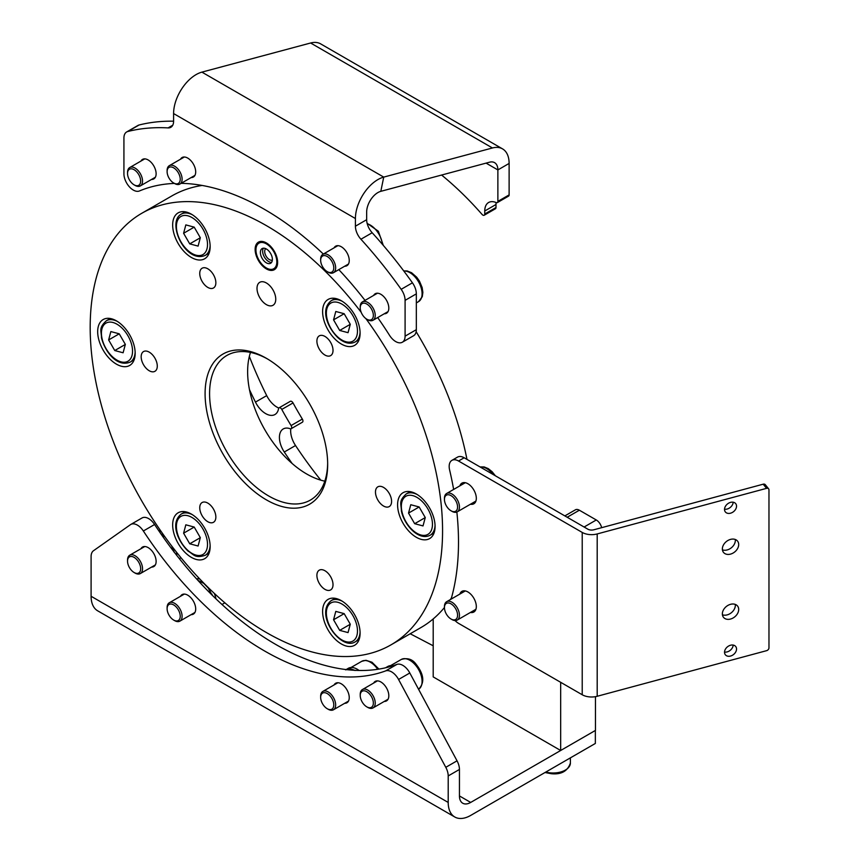 <?xml version="1.0" encoding="UTF-8"?>
<svg xmlns="http://www.w3.org/2000/svg" width="860" height="860" viewBox="0 0 860 860"><rect width="100%" height="100%" fill="white"/><g stroke="black" fill="none" stroke-linecap="round" stroke-linejoin="round"><path stroke-width="1.29" d="M137.471 172.72A9.277 5.354 -120 0 0 130.86 168.818A9.277 5.354 -120 0 0 127.538 173.483A9.277 5.354 -120 0 0 130.731 181.825A9.277 5.354 -120 0 0 134.095 184.846A9.277 5.354 -120 0 0 140.416 182.944A9.277 5.354 -120 0 0 137.471 172.72M127.538 173.483L127.538 172.398A10.599 6.117 60 0 1 129.731 167.549A10.599 6.117 60 0 1 138.89 171.527A10.599 6.117 60 0 1 140.341 185.91A10.599 6.117 60 0 1 135.031 185.384L134.095 184.846M167.582 169.076A9.277 5.354 -120 0 0 167.109 171.624A9.277 5.354 -120 0 0 173.666 182.986A9.277 5.354 -120 0 0 179.761 181.739A9.277 5.354 -120 0 0 176.106 169.785A9.277 5.354 -120 0 0 167.582 169.076M167.109 171.624L167.109 170.538A10.599 6.117 60 0 1 167.646 167.625A10.599 6.117 60 0 1 169.302 165.679A10.599 6.117 60 0 1 178.74 170.022A10.599 6.117 60 0 1 181.567 182.105A10.599 6.117 60 0 1 179.912 184.051A10.599 6.117 60 0 1 174.601 183.524L173.666 182.986M361.544 304.042A9.277 5.354 -120 0 0 360.233 307.826A9.277 5.354 -120 0 0 366.79 319.189A9.277 5.354 -120 0 0 372.047 319.189A9.277 5.354 -120 0 0 370.724 307.815A9.277 5.354 -120 0 0 361.544 304.042M360.233 307.826L360.233 306.751A10.599 6.117 60 0 1 361.727 302.43A10.599 6.117 60 0 1 362.425 301.892A10.599 6.117 60 0 1 372.638 307.364A10.599 6.117 60 0 1 373.735 319.726A10.599 6.117 60 0 1 373.036 320.253A10.599 6.117 60 0 1 367.725 319.737L366.79 319.189M333.68 269.126A9.277 5.354 -120 0 0 328.38 257.269A9.277 5.354 -120 0 0 320.769 259A9.277 5.354 -120 0 0 320.662 260.268A9.277 5.354 -120 0 0 327.219 271.631A9.277 5.354 -120 0 0 333.68 269.126M320.662 260.268L320.662 259.193A10.599 6.117 60 0 1 320.78 257.731A10.599 6.117 60 0 1 322.855 254.334A10.599 6.117 60 0 1 331.627 257.849A10.599 6.117 60 0 1 335.54 269.309A10.599 6.117 60 0 1 333.465 272.706A10.599 6.117 60 0 1 328.154 272.179L327.219 271.631M169.56 616.018A9.277 5.354 -120 0 0 173.666 620.06A9.277 5.354 -120 0 0 179.858 618.576A9.277 5.354 -120 0 0 177.783 608.955A9.277 5.354 -120 0 0 170.839 604.021A9.277 5.354 -120 0 0 167.109 608.697A9.277 5.354 -120 0 0 169.56 616.018M167.109 608.697L167.109 607.611A10.599 6.117 60 0 1 169.302 602.763A10.599 6.117 60 0 1 179.299 607.913A10.599 6.117 60 0 1 179.912 621.124A10.599 6.117 60 0 1 174.601 620.597L173.666 620.06M369.316 693.74A9.277 5.354 -120 0 0 360.233 695.482A9.277 5.354 -120 0 0 364.274 704.813A9.277 5.354 -120 0 0 366.79 706.855A9.277 5.354 -120 0 0 373.229 704.469A9.277 5.354 -120 0 0 369.316 693.74M360.233 695.482L360.233 694.407A10.599 6.117 60 0 1 362.425 689.548A10.599 6.117 60 0 1 370.617 692.408A10.599 6.117 60 0 1 373.036 707.92A10.599 6.117 60 0 1 367.725 707.393L366.79 706.855M320.973 699.857A9.277 5.354 -120 0 0 327.219 708.715A9.277 5.354 -120 0 0 333.465 702.416A9.277 5.354 -120 0 0 326.198 693.063A9.277 5.354 -120 0 0 320.662 697.352A9.277 5.354 -120 0 0 320.973 699.857M320.662 697.352L320.662 696.267A10.599 6.117 60 0 1 322.855 691.418A10.599 6.117 60 0 1 335.292 702.061A10.599 6.117 60 0 1 333.465 709.779A10.599 6.117 60 0 1 328.154 709.253L327.219 708.715M134.01 572.448A9.277 5.354 -120 0 0 134.095 572.502A9.277 5.354 -120 0 0 140.664 568.772A9.277 5.354 -120 0 0 134.192 557.409A9.277 5.354 -120 0 0 127.538 561.139A9.277 5.354 -120 0 0 134.01 572.448M127.538 561.139L127.538 560.064A10.599 6.117 60 0 1 129.731 555.205A10.599 6.117 60 0 1 135.138 555.786A10.599 6.117 60 0 1 141.986 565.138A10.599 6.117 60 0 1 140.341 573.566A10.599 6.117 60 0 1 135.031 573.05A10.599 6.117 60 0 1 134.934 572.986M385.527 667.801L387.838 666.468A17.888 10.331 60 0 1 392.827 665.801M174.139 552.249L171.721 546.025M164.959 536.887L161.013 534.017M159.154 531.308A17.888 10.331 60 0 1 161.325 531.76M176.547 552.238A17.888 10.331 60 0 1 176.741 555.356M160.895 533.845L164.69 536.511M171.817 546.164L174.311 552.335M345.87 669.714L350.428 668.725L355.277 670.467M346.204 669.521L348.268 668.327A17.888 10.331 60 0 1 359.114 670.478M355.008 670.467L350.16 668.79L345.634 669.854M211.517 594.518L208.324 588.111L203.734 583.37L197.961 580.436M196.628 578.963A17.888 10.331 60 0 1 199.821 579.038M214.28 593.357A17.888 10.331 60 0 1 215.957 598.839M197.864 580.317L204.013 583.392L208.582 588.186L211.85 594.851M211.506 594.346L212.087 594.217M249.346 356.406A18.555 10.718 -120 0 0 249.378 356.491A275.694 159.175 -120 0 0 266.707 395.611A18.555 10.718 -120 0 0 278.812 408.048M180.525 596.281A11.266 6.504 60 0 1 182.094 594.615A11.266 6.504 60 0 1 187.727 595.174A11.266 6.504 60 0 1 195.091 605.096A11.266 6.504 60 0 1 193.36 614.126A11.266 6.504 60 0 1 191.124 614.653M373.648 683.076A11.266 6.504 60 0 1 375.218 681.399A11.266 6.504 60 0 1 380.851 681.958A11.266 6.504 60 0 1 388.215 691.891A11.266 6.504 60 0 1 386.484 700.911A11.266 6.504 60 0 1 384.248 701.438M334.078 684.936A11.266 6.504 60 0 1 335.647 683.27A11.266 6.504 60 0 1 341.28 683.818A11.266 6.504 60 0 1 348.644 693.751A11.266 6.504 60 0 1 346.913 702.781A11.266 6.504 60 0 1 344.677 703.308M140.954 548.734A11.266 6.504 60 0 1 142.524 547.057A11.266 6.504 60 0 1 148.156 547.616A11.266 6.504 60 0 1 155.52 557.538A11.266 6.504 60 0 1 153.79 566.568A11.266 6.504 60 0 1 151.553 567.095M396.901 664.404A13.255 7.654 60 0 1 409.812 672.982L398.567 679.475A13.255 7.654 -120 0 0 385.656 670.897L396.901 664.404A270.384 156.111 60 0 1 275.748 644.441A270.384 156.111 60 0 1 154.596 524.503L143.351 530.996A13.255 7.654 -120 0 0 130.784 524.46A13.255 7.654 -120 0 0 130.451 524.675L93.504 550.722A13.255 7.654 -120 0 0 91.095 556.581L91.095 596.27L448.2 802.434A31.809 18.361 120 0 0 454.789 817A31.809 18.361 120 0 0 470.689 815.42L595.346 743.459L595.346 730.473L470.689 802.434A15.91 9.18 120 0 1 462.744 803.229A15.91 9.18 120 0 1 459.444 795.941L459.444 769.453L448.2 775.946A13.255 7.654 -120 0 0 445.792 767.313L457.036 760.82A13.255 7.654 60 0 1 459.444 769.453M385.656 670.897A270.384 156.111 60 0 1 264.504 650.934A270.384 156.111 60 0 1 143.351 530.996M410.209 633.766L433.204 645.785M454.789 817L97.685 610.826A31.809 18.361 -60 0 1 91.095 596.27M398.567 679.475L445.792 767.313M409.812 672.982L457.036 760.82M141.696 518.182A13.255 7.654 60 0 1 142.029 517.967A13.255 7.654 60 0 1 154.596 524.503M448.2 802.434L448.2 775.946M249.464 389.634A275.694 159.175 -120 0 0 255.463 402.104A18.555 10.718 -120 0 0 274.942 414.531A18.555 10.718 -120 0 0 278.565 408.65A2.655 1.526 -120 0 1 279.081 407.812L290.325 401.319A2.655 1.526 60 0 1 293.034 402.942L281.779 409.435A241.23 139.277 -120 0 0 291.088 425.56L302.344 419.067A241.23 139.277 60 0 1 293.034 402.942M302.344 419.067A2.655 1.526 60 0 1 302.387 422.217L291.142 428.71A2.655 1.526 -120 0 1 290.164 428.731A18.555 10.718 -120 0 0 283.262 428.936A18.555 10.718 -120 0 0 284.284 452.016A275.694 159.175 -120 0 0 292.077 463.433M290.798 428.817A18.555 10.718 -120 0 0 295.528 445.523A275.694 159.175 -120 0 0 320.737 480.084A18.555 10.718 -120 0 0 320.801 480.159M291.142 428.71A2.655 1.526 -120 0 0 291.088 425.56M281.779 409.435A2.655 1.526 -120 0 0 279.081 407.812M564.859 515.903L575.394 509.819A7.955 4.59 60 0 1 579.371 510.216L596.281 519.977A7.955 4.59 60 0 1 601.656 527.674M560.666 682.313L560.666 750.49L433.204 676.906L433.204 618.942M595.464 696.664L595.464 730.398L560.666 750.49M266.374 282.972A13.255 7.654 -120 0 0 259.752 282.317A13.255 7.654 -120 0 0 257.721 292.938A13.255 7.654 -120 0 0 266.374 304.623A13.255 7.654 -120 0 0 273.007 305.279A13.255 7.654 -120 0 0 275.039 294.658A13.255 7.654 -120 0 0 266.374 282.972M266.374 242.928A15.91 9.18 -120 0 0 258.43 242.144A15.91 9.18 -120 0 0 255.99 254.893A15.91 9.18 -120 0 0 266.374 268.911A15.91 9.18 -120 0 0 274.329 269.696A15.91 9.18 -120 0 0 276.769 256.947A15.91 9.18 -120 0 0 266.374 242.928M266.374 499.853A86.688 50.052 60 0 1 205.088 393.687A86.688 50.052 60 0 1 266.374 358.298L266.374 358.298A86.688 50.052 60 0 1 327.671 464.464A86.688 50.052 60 0 1 266.374 499.853M267.514 358.964A83.506 48.214 -120 0 0 226.879 355.459A83.506 48.214 -120 0 0 214.075 422.367A83.506 48.214 -120 0 0 268.632 495.951A83.506 48.214 -120 0 0 310.374 500.09A83.506 48.214 -120 0 0 327.66 463.142M207.798 503.1A11.395 6.579 -120 0 0 202.1 502.541A11.395 6.579 -120 0 0 200.358 511.668A11.395 6.579 -120 0 0 207.798 521.719A11.395 6.579 -120 0 0 213.506 522.278A11.395 6.579 -120 0 0 215.247 513.151A11.395 6.579 -120 0 0 207.798 503.1M149.221 352.127A11.395 6.579 -120 0 0 143.523 351.568A11.395 6.579 -120 0 0 141.782 360.695A11.395 6.579 -120 0 0 149.221 370.746A11.395 6.579 -120 0 0 154.929 371.305A11.395 6.579 -120 0 0 156.671 362.178A11.395 6.579 -120 0 0 149.221 352.127M207.798 268.793A11.395 6.579 -120 0 0 202.1 268.234A11.395 6.579 -120 0 0 200.358 277.361A11.395 6.579 -120 0 0 207.798 287.412A11.395 6.579 -120 0 0 213.506 287.971A11.395 6.579 -120 0 0 215.247 278.844A11.395 6.579 -120 0 0 207.798 268.793M324.951 336.432A11.395 6.579 -120 0 0 319.254 335.873A11.395 6.579 -120 0 0 317.512 345A11.395 6.579 -120 0 0 324.951 355.051A11.395 6.579 -120 0 0 330.659 355.61A11.395 6.579 -120 0 0 332.401 346.473A11.395 6.579 -120 0 0 324.951 336.432M383.528 487.405A11.395 6.579 -120 0 0 377.83 486.835A11.395 6.579 -120 0 0 376.089 495.973A11.395 6.579 -120 0 0 383.528 506.024A11.395 6.579 -120 0 0 389.236 506.583A11.395 6.579 -120 0 0 390.977 497.445A11.395 6.579 -120 0 0 383.528 487.405M324.951 570.739A11.395 6.579 -120 0 0 319.254 570.18A11.395 6.579 -120 0 0 317.512 579.307A11.395 6.579 -120 0 0 324.951 589.358A11.395 6.579 -120 0 0 330.659 589.917A11.395 6.579 -120 0 0 332.401 580.779A11.395 6.579 -120 0 0 324.951 570.739M191.404 514.097A26.509 15.308 -120 0 0 178.149 512.786A26.509 15.308 -120 0 0 174.085 534.028A26.509 15.308 -120 0 0 191.404 557.387A26.509 15.308 -120 0 0 204.658 558.699A26.509 15.308 -120 0 0 208.722 537.457A26.509 15.308 -120 0 0 191.404 514.097M116.422 320.855A26.509 15.308 -120 0 0 103.168 319.544A26.509 15.308 -120 0 0 99.104 340.786A26.509 15.308 -120 0 0 116.422 364.145A26.509 15.308 -120 0 0 129.677 365.457A26.509 15.308 -120 0 0 133.741 344.215A26.509 15.308 -120 0 0 116.422 320.855M191.404 214.183A26.509 15.308 -120 0 0 178.149 212.871A26.509 15.308 -120 0 0 174.085 234.113A26.509 15.308 -120 0 0 191.404 257.473A26.509 15.308 -120 0 0 204.658 258.785A26.509 15.308 -120 0 0 208.722 237.543A26.509 15.308 -120 0 0 191.404 214.183M341.356 300.763A26.509 15.308 -120 0 0 328.101 299.452A26.509 15.308 -120 0 0 324.037 320.694A26.509 15.308 -120 0 0 341.356 344.054A26.509 15.308 -120 0 0 354.61 345.365A26.509 15.308 -120 0 0 358.674 324.123A26.509 15.308 -120 0 0 341.356 300.763M416.337 494.005A26.509 15.308 -120 0 0 403.082 492.694A26.509 15.308 -120 0 0 399.019 513.936A26.509 15.308 -120 0 0 416.337 537.296A26.509 15.308 -120 0 0 429.591 538.607A26.509 15.308 -120 0 0 433.655 517.365A26.509 15.308 -120 0 0 416.337 494.005M341.356 600.678A26.509 15.308 -120 0 0 328.101 599.366A26.509 15.308 -120 0 0 324.037 620.608A26.509 15.308 -120 0 0 341.356 643.968A26.509 15.308 -120 0 0 354.61 645.279A26.509 15.308 -120 0 0 358.674 624.038A26.509 15.308 -120 0 0 341.356 600.678M324.822 481.159A83.506 48.214 60 0 1 306.676 473.989A83.506 48.214 60 0 1 250.486 352.417M365.844 318.565A249.185 143.867 60 0 1 390.967 644.871A249.185 143.867 60 0 1 266.374 632.53A249.185 143.867 60 0 1 103.598 412.95A249.185 143.867 60 0 1 141.792 213.28A249.185 143.867 60 0 1 266.374 225.621A249.185 143.867 60 0 1 361.189 312.32M416.154 331.702A249.185 143.867 60 0 1 466.969 459.39M451.5 597.797A249.185 143.867 60 0 1 450.339 599.571M444.448 607.515A249.185 143.867 60 0 1 420.959 627.553L390.967 644.871M141.792 213.28L171.785 195.962A249.185 143.867 60 0 1 202.1 185.448M350.278 324.306L344.15 313.707L335.787 311.481L333.562 319.856L339.689 330.455L348.053 332.68L350.278 324.306L339.689 330.455M344.161 313.728L333.562 319.856M275.684 268.578L272.233 269.287A14.771 8.525 60 0 1 266.267 267.911A14.771 8.525 60 0 1 257.129 256.173A14.771 8.525 60 0 1 257.731 244.165A14.771 8.525 60 0 1 266.493 243.928A14.771 8.525 60 0 1 276.382 258.226A14.771 8.525 60 0 1 272.233 269.287M271.588 262.354A8.482 4.902 60 0 1 268.567 261.505A8.482 4.902 60 0 1 263.418 248.185M266.31 262.805A8.482 4.902 60 0 1 260.827 255.334A8.482 4.902 60 0 1 262.139 248.572A8.482 4.902 60 0 1 266.439 249.034A8.482 4.902 60 0 1 271.932 256.506A8.482 4.902 60 0 1 270.62 263.267A8.482 4.902 60 0 1 266.31 262.805M272.341 260.085A6.622 3.827 60 0 1 269.33 259.57A6.622 3.827 60 0 1 265.138 254.033A6.622 3.827 60 0 1 265.751 248.669M260.064 241.531L257.731 244.165M454.951 511.539A9.277 5.354 -120 0 0 456.262 501.692A9.277 5.354 -120 0 0 447.071 494.876A9.277 5.354 -120 0 0 444.448 499.413A9.277 5.354 -120 0 0 451.016 510.775A9.277 5.354 -120 0 0 454.951 511.539M444.448 499.413L444.448 498.338A10.599 6.117 60 0 1 446.652 493.479A10.599 6.117 60 0 1 447.447 493.135A10.599 6.117 60 0 1 457.617 500.262A10.599 6.117 60 0 1 457.251 511.85A10.599 6.117 60 0 1 456.445 512.184A10.599 6.117 60 0 1 451.952 511.324L451.016 510.775M444.512 608.665A9.277 5.354 -120 0 0 451.016 619.007A9.277 5.354 -120 0 0 457.52 614.18A9.277 5.354 -120 0 0 450.575 603.612A9.277 5.354 -120 0 0 444.448 607.644A9.277 5.354 -120 0 0 444.512 608.665M444.448 607.644L444.448 606.558A10.599 6.117 60 0 1 446.652 601.699A10.599 6.117 60 0 1 454.36 604.075A10.599 6.117 60 0 1 459.38 614.04A10.599 6.117 60 0 1 457.251 620.071A10.599 6.117 60 0 1 451.952 619.544L451.016 619.007M735.279 604.419A9.008 6.665 -38.9 0 1 735.343 605.322A9.008 6.665 -38.9 0 1 730.914 613.062A9.008 6.665 -38.9 0 1 722.432 614.792M738.697 609.482A9.008 6.665 -38.9 0 1 732.709 618.189A9.008 6.665 -38.9 0 1 723.518 617.351A9.008 6.665 -38.9 0 1 722.357 613.879A9.008 6.665 -38.9 0 1 728.355 605.171A9.008 6.665 -38.9 0 1 737.547 606.02A9.008 6.665 -38.9 0 1 738.697 609.482M735.279 539.478A9.008 6.665 -38.9 0 1 735.343 540.392A9.008 6.665 -38.9 0 1 730.914 548.121A9.008 6.665 -38.9 0 1 722.432 549.852M738.697 544.552A9.008 6.665 -38.9 0 1 732.709 553.259A9.008 6.665 -38.9 0 1 723.518 552.41A9.008 6.665 -38.9 0 1 722.357 548.949A9.008 6.665 -38.9 0 1 728.355 540.241A9.008 6.665 -38.9 0 1 737.547 541.09A9.008 6.665 -38.9 0 1 738.697 544.552M733.171 645.075A6.622 4.902 -38.9 0 1 724.529 652.052M736.536 649.02A6.622 4.902 -38.9 0 1 732.129 655.428A6.622 4.902 -38.9 0 1 725.378 654.804A6.622 4.902 -38.9 0 1 724.529 652.256A6.622 4.902 -38.9 0 1 728.936 645.86A6.622 4.902 -38.9 0 1 735.687 646.483A6.622 4.902 -38.9 0 1 736.536 649.02M733.171 502.219A6.622 4.902 -38.9 0 1 724.529 509.195M736.536 506.174A6.622 4.902 -38.9 0 1 732.129 512.571A6.622 4.902 -38.9 0 1 725.378 511.958A6.622 4.902 -38.9 0 1 724.529 509.41A6.622 4.902 -38.9 0 1 728.936 503.003A6.622 4.902 -38.9 0 1 735.687 503.627A6.622 4.902 -38.9 0 1 736.536 506.174M459.853 485.857A11.932 6.891 60 0 1 461.917 483.137A11.932 6.891 60 0 1 467.883 483.728A11.932 6.891 60 0 1 475.677 494.231A11.932 6.891 60 0 1 473.849 503.799A11.932 6.891 60 0 1 470.452 504.229M459.853 594.077A11.932 6.891 60 0 1 461.917 591.357A11.932 6.891 60 0 1 467.883 591.949A11.932 6.891 60 0 1 475.677 602.462A11.932 6.891 60 0 1 473.849 612.019A11.932 6.891 60 0 1 470.452 612.449M464.163 457.767L458.541 461.014A13.255 7.654 -120 0 0 451.919 460.358L457.541 457.112A13.255 7.654 60 0 1 464.163 457.767L587.842 529.179A5.3 3.064 -0 0 0 593.83 529.781L763.207 484.191A2.655 1.956 -38.9 0 1 765.271 484.685L768.636 488.846A2.655 1.956 141.1 0 0 766.572 488.351L763.207 484.191M458.541 461.014L582.22 532.426A13.255 7.654 -0 0 0 597.195 533.942L766.572 488.351M451.919 460.358A13.255 7.654 -120 0 0 449.597 469.915A274.361 158.401 60 0 1 453.639 489.447M456.853 512.044A274.361 158.401 60 0 1 451.124 599.119M455.058 620.554A13.255 7.654 -120 0 0 458.541 623.35L582.22 694.751A13.255 7.654 -0 0 0 597.195 696.278L766.572 650.676A2.655 1.956 141.1 0 0 768.969 647.87L768.969 489.867A2.655 1.956 141.1 0 0 768.636 488.846M423.023 525.922L425.259 517.559L419.132 506.959L410.768 504.723L408.532 513.097L414.671 523.697L423.023 525.922M425.248 517.591L414.671 523.697M419.142 506.981L408.532 513.097M339.689 630.369L348.053 632.595L350.278 624.22L344.15 613.621L335.787 611.395L333.562 619.77L339.689 630.369L350.267 624.253M344.161 613.642L333.562 619.77M183.599 533.189L189.727 543.789L198.09 546.014L200.326 537.65L194.199 527.051L185.835 524.815L183.599 533.189L194.209 527.072M200.315 537.683L189.727 543.789M110.854 331.573L108.629 339.947L114.756 350.547L123.109 352.772L125.345 344.398L119.218 333.798L110.854 331.573M119.228 333.82L108.629 339.947M125.334 344.441L114.756 350.547M194.199 227.137L185.835 224.901L183.599 233.275L189.727 243.875L198.09 246.1L200.326 237.736L194.199 227.137L183.599 233.275M200.315 237.768L189.727 243.875M151.553 179.439A11.266 6.504 -120 0 0 153.79 178.912A11.266 6.504 -120 0 0 156.122 173.752A11.266 6.504 -120 0 0 151.209 162.422A11.266 6.504 -120 0 0 142.524 159.401A11.266 6.504 -120 0 0 140.954 161.067M191.124 177.569A11.266 6.504 -120 0 0 193.36 177.052A11.266 6.504 -120 0 0 195.693 171.893A11.266 6.504 -120 0 0 190.78 160.551A11.266 6.504 -120 0 0 182.094 157.53A11.266 6.504 -120 0 0 180.525 159.207M384.248 313.782A11.266 6.504 -120 0 0 386.484 313.255A11.266 6.504 -120 0 0 388.817 308.095A11.266 6.504 -120 0 0 383.904 296.764A11.266 6.504 -120 0 0 375.218 293.744A11.266 6.504 -120 0 0 373.648 295.421M344.677 266.224A11.266 6.504 -120 0 0 346.913 265.697A11.266 6.504 -120 0 0 349.246 260.548A11.266 6.504 -120 0 0 344.333 249.206A11.266 6.504 -120 0 0 335.647 246.186A11.266 6.504 -120 0 0 334.078 247.863M502.53 148.877A31.809 18.361 -60 0 0 492.447 147.974L383.732 177.106L201.906 72.132L310.621 43A31.809 18.361 120 0 1 320.705 43.903L502.53 148.877A31.809 18.361 -60 0 1 509.12 163.432L509.12 194.898A2.655 1.526 60 0 1 508.572 196.112L497.327 202.605A2.655 1.526 -120 0 0 497.875 201.391L497.875 169.925L509.12 163.432M486.083 163.12L497.875 169.925A15.91 9.18 -60 0 0 494.575 162.648A15.91 9.18 -60 0 0 489.533 162.196L380.819 191.328L383.732 177.106A31.809 18.361 -60 0 0 355.416 218.537L355.416 226.201L366.661 219.708A13.255 7.654 -120 0 0 372.176 232.748A331.358 191.307 60 0 1 412.435 282.822A13.255 7.654 60 0 1 416.337 293.862L405.092 300.355A13.255 7.654 -120 0 0 401.179 289.315L412.435 282.822M497.327 202.605A2.655 1.526 -120 0 1 496.231 202.595A18.555 10.718 -120 0 0 488.598 202.508A18.555 10.718 -120 0 0 484.75 211.001L495.994 204.508A18.555 10.718 60 0 1 496.112 202.541M441.599 175.042A241.23 139.277 -120 0 1 482.051 214.409A2.655 1.526 -120 0 0 484.202 215.236A2.655 1.526 -120 0 0 484.75 214.022L484.75 211.001M484.75 214.022L495.994 207.529L495.994 204.508M495.994 207.529A2.655 1.526 60 0 1 495.446 208.744L484.202 215.236M377.69 317.566A270.384 156.111 -120 0 1 389.58 335.4A13.255 7.654 -120 0 0 402.34 342.226A13.255 7.654 -120 0 0 405.092 336.163L416.337 329.67L416.337 293.862M405.092 336.163L405.092 300.355M365.027 300.398A270.384 156.111 -120 0 0 338.797 269.621M323.338 254.065A270.384 156.111 -120 0 0 181.127 183.341M174.419 183.416A270.384 156.111 -120 0 0 139.427 190.974A13.255 7.654 -120 0 1 129.398 186.835A13.255 7.654 -120 0 1 123.926 173.827L123.926 138.03A13.255 7.654 -120 0 1 126.667 131.956A13.255 7.654 -120 0 1 127.828 131.494A331.358 191.307 60 0 1 168.076 127.903L172.763 125.205M126.667 131.956L137.912 125.463A13.255 7.654 60 0 1 139.073 125.001A331.358 191.307 60 0 1 173.591 121.195L173.591 113.563A31.809 18.361 120 0 1 201.906 72.132M372.176 232.748L360.931 239.241A331.358 191.307 60 0 1 401.179 289.315M360.931 239.241A13.255 7.654 60 0 1 355.416 226.201M173.591 121.228A13.255 7.654 60 0 1 170.85 127.291A13.255 7.654 60 0 1 168.076 127.903M380.819 191.328A15.91 9.18 -60 0 0 366.661 212.044L366.661 219.708M416.337 329.67A13.255 7.654 60 0 1 413.585 335.733L402.34 342.226M403.716 270.911L407.156 270.954L411.564 272.717L416.713 277.232L419.465 281.134L422.142 287.519L422.862 292.346L422.281 296.732L418.519 301.645A17.232 9.944 -120 0 0 419.669 300.785A17.232 9.944 -120 0 0 419.013 282.639A17.232 9.944 -120 0 0 403.813 271.029M382.421 244.358A17.232 9.944 -120 0 0 367.241 223.772M418.573 689.279A17.232 9.944 -120 0 0 414.584 664.103A17.232 9.944 -120 0 0 401.287 659.459C407.404 657.663 412.241 659.136 415.799 663.855C424.055 674.251 424.958 682.732 418.519 689.312M377.701 669.295A17.232 9.944 -120 0 0 361.716 661.329L351.009 667.51M459.444 795.941L470.689 802.434M266.707 395.611L255.463 402.104M295.528 445.523L284.284 452.016M579.371 510.216L567.181 517.247M584.101 527.019L596.281 519.977M545.831 772.043A17.232 9.944 0 0 0 551.282 772.936A17.232 9.944 0 0 0 570.395 763.046C567.643 771.162 561.3 774.72 551.367 773.721L544.993 772.527M360.071 332.1A23.854 13.771 60 0 1 355.159 341.99C349.891 344.516 344.161 343.097 337.991 337.754C327.66 327.735 319.888 309.406 331.304 300.667A23.854 13.771 60 0 1 342.323 301.344M345.924 307.041A22.005 12.707 -120 0 0 326.886 308.772A22.005 12.707 -120 0 0 337.905 337.12A22.005 12.707 -120 0 0 356.954 335.389A22.005 12.707 -120 0 0 345.924 307.041M493.124 474.483A17.232 9.944 -120 0 0 480.138 466.991M582.22 532.426L582.22 694.751M597.195 533.942L597.195 696.278M435.052 525.352A23.854 13.771 60 0 1 430.14 535.232C419.003 541.09 404.426 525.643 401.373 510.937C401.394 503.949 398.148 501.434 406.275 493.909A23.854 13.771 60 0 1 417.293 494.586M431.924 519.332A22.005 12.707 -120 0 0 412.854 495.639A22.005 12.707 -120 0 0 401.878 511.324A22.005 12.707 -120 0 0 420.938 535.006A22.005 12.707 -120 0 0 431.924 519.332M331.293 600.581A23.854 13.771 60 0 1 331.304 600.57A23.854 13.771 60 0 1 342.323 601.258M360.071 632.014A23.854 13.771 60 0 1 355.169 641.893A23.854 13.771 60 0 1 355.159 641.893L359.061 639.646M352.933 641.044A22.005 12.707 -120 0 0 352.912 615.62A22.005 12.707 -120 0 0 330.906 602.946A22.005 12.707 -120 0 0 330.928 628.37A22.005 12.707 -120 0 0 352.933 641.044M210.119 545.444A23.854 13.771 60 0 1 205.207 555.323C194.639 558.591 194.091 554.549 188.039 551.088C177.708 541.069 169.936 522.74 181.342 514A23.854 13.771 60 0 1 192.361 514.678M187.953 550.464A22.005 12.707 -120 0 0 206.991 548.723A22.005 12.707 -120 0 0 195.972 520.375A22.005 12.707 -120 0 0 176.934 522.106A22.005 12.707 -120 0 0 187.953 550.464M135.138 352.191A23.854 13.771 60 0 1 130.225 362.082C116.96 367.585 104.995 351.729 101.458 337.786C101.48 330.788 98.244 328.284 106.371 320.758A23.854 13.771 60 0 1 117.39 321.436M101.964 338.173A22.005 12.707 -120 0 0 121.034 361.856A22.005 12.707 -120 0 0 132.01 346.182A22.005 12.707 -120 0 0 112.939 322.489A22.005 12.707 -120 0 0 101.964 338.173M210.119 245.53A23.854 13.771 60 0 1 205.218 255.399A23.854 13.771 60 0 1 205.207 255.409C185.158 263.88 166.281 221.869 181.331 214.097A23.854 13.771 60 0 1 181.342 214.086A23.854 13.771 60 0 1 192.361 214.774M180.944 216.462A22.005 12.707 -120 0 0 180.976 241.875A22.005 12.707 -120 0 0 202.981 254.549A22.005 12.707 -120 0 0 202.949 229.136A22.005 12.707 -120 0 0 180.944 216.462M492.447 147.974L310.621 43M497.875 201.391L509.12 194.898M139.073 125.001L127.828 131.494M355.416 218.537L173.591 113.563M144.76 158.874L129.731 167.549M155.359 177.235L140.341 185.91M194.93 175.375L179.912 184.051M184.33 157.014L169.302 165.679M418.519 301.645L416.337 302.913M388.053 311.589L373.036 320.253M377.454 293.217L362.425 301.892M367.123 223.31L378.368 231.243L383.291 245.379M337.883 245.659L322.855 254.334M348.483 264.031L333.465 272.706M224.858 602.828L221.987 604.483M194.93 612.449L179.912 621.124M184.33 594.088L169.302 602.763M198.875 578.038L197.456 578.855M401.287 659.459L390.58 665.64M377.454 680.873L362.425 689.548M388.053 699.245L373.036 707.92M348.483 701.104L333.465 709.779M337.883 682.743L322.855 691.418M361.716 661.329L365.952 660.287L371.993 662.243L378.916 669.101M134.095 572.502L135.031 573.05M180.998 557.753L179.375 558.688M155.359 564.902L140.341 573.566M144.76 546.53L129.731 555.205M160.111 530.018L158.788 530.781M130.784 524.46L142.029 517.967M570.395 763.046L570.395 757.864M331.304 300.667L335.207 298.409M355.159 341.99L359.061 339.732M495.414 475.816L492.06 471.645L488.233 468.614L484.148 466.926L480.009 466.915M475.913 501.068L457.251 511.85M465.314 482.707L446.652 493.479M475.913 609.288L457.251 620.071M465.314 590.928L446.652 601.699M406.275 493.909L410.188 491.651M430.14 535.232L434.042 532.974M335.207 598.323L331.283 600.581C313.954 613.728 340.915 651.074 355.159 641.893M205.207 555.323L209.109 553.066M181.342 514L185.255 511.743M130.225 362.082L134.128 359.824M106.371 320.758L110.273 318.501M205.207 255.409L209.109 253.152M181.342 214.086L185.255 211.829"/></g></svg>
